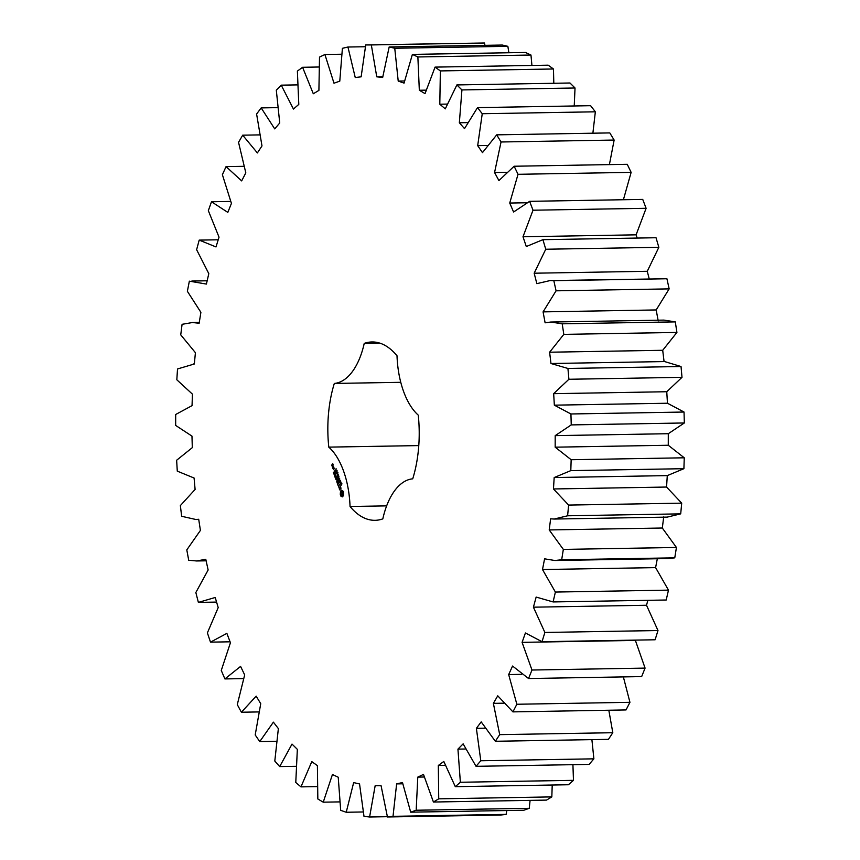 <?xml version="1.0" encoding="UTF-8"?>
<svg xmlns="http://www.w3.org/2000/svg" width="860" height="860" viewBox="0 0 860 860"><rect width="100%" height="100%" fill="white"/><g stroke="black" fill="none" stroke-linecap="round" stroke-linejoin="round"><path stroke-width="1.29" d="M277.511 107.629L261.171 107.908L256.602 114.025L261.988 145.921L257.376 152.94L242.692 135.181L238.542 142.33L245.809 172.86L241.671 180.901L226.062 166.614L222.385 174.688L231.426 203.411L227.814 212.388L211.485 201.756L208.335 210.646L219.031 237.166L216 246.938L199.197 240.112L196.618 249.701L208.808 273.641L206.4 284.069L189.35 281.166L187.373 291.303L200.896 312.331L199.144 323.274L192.543 322.511L182.083 324.317L180.74 334.863L195.413 352.686L194.338 363.984L177.515 368.962L176.827 379.787L192.425 394.138L192.049 405.64L175.687 414.488L175.666 425.421L191.974 436.117L192.307 447.651L176.644 460.24L177.278 471.14L194.08 478.02L195.102 489.437L180.363 505.594L181.653 516.29L195.908 519.505L198.703 519.268L200.412 530.405L186.792 549.895L188.716 560.258L196.607 560.967L205.776 559.279L208.142 569.976L195.844 592.529L198.38 602.398L215.215 597.485L218.203 607.601L207.389 632.895L210.496 642.14L226.868 633.368L230.437 642.742L221.267 670.434L224.901 678.927L240.585 666.403L244.681 674.917L237.285 704.62L241.402 712.23L256.162 696.138L260.741 703.673L255.205 734.956L259.752 741.589L273.383 722.153L278.371 728.592L274.802 761.036L279.693 766.582L292.013 744.083L297.345 749.35L295.775 782.471L300.957 786.879L311.793 761.616L317.394 765.636L317.834 798.983L323.242 802.176L332.444 774.516L338.227 777.225L340.689 810.335L346.225 812.259L353.654 782.589L359.544 783.954L363.995 816.355L369.596 817L375.154 785.739L381.077 785.728L387.441 816.978L393.02 816.323L396.632 783.901L402.491 782.525L410.693 812.173L416.175 810.238L417.788 777.117L423.496 774.398L433.418 802.025L438.729 798.832L438.32 765.475L443.814 761.444L455.295 786.674L460.369 782.256L457.939 749.135L463.131 743.857L476.042 766.324L480.794 760.756L476.375 728.334L481.191 721.884L495.338 741.277L499.703 734.633L493.371 703.362L497.746 695.815L512.925 711.876L516.849 704.254L508.679 674.573L512.56 666.048L528.556 678.529L531.975 670.026L522.085 642.355L525.417 632.971L542.015 641.711L544.885 632.455L533.415 607.182L536.145 597.066L553.098 601.936L555.388 592.056L542.499 569.535L544.584 558.828L554.872 560.505L561.677 559.763L563.332 549.4L549.207 529.943L550.626 518.806L554.163 519.042L567.6 515.785L568.621 505.078L553.453 488.964L554.184 477.547L570.803 470.624L571.158 459.724L555.173 447.178L555.205 435.633L571.244 424.904L570.933 413.972L554.345 405.167L553.668 393.665L568.901 379.271L567.933 368.456L550.97 363.511L549.615 352.213L563.816 334.368L562.203 323.812L550.798 322.038L545.111 322.812L543.079 311.879L556.065 290.82L553.829 280.683L550.088 280.575L536.844 283.639L534.167 273.211L545.745 249.239L542.918 239.671L526.288 246.53L522.998 236.769L533.006 210.216L529.631 201.337L513.581 212.011L509.733 203.046L518.032 174.3L514.151 166.238L498.908 180.568L494.565 172.527L501.036 141.986L496.704 134.848L482.471 152.639L477.687 145.641L482.245 113.724L477.515 107.618L464.518 128.624L459.347 122.765L461.927 89.924L456.875 84.936L445.276 108.865L439.804 104.21L440.363 70.918L435.063 67.112L425.034 93.622L419.325 90.257L417.874 56.964L412.392 54.395L404.06 83.108L398.212 81.076L394.751 48.257L389.171 46.967L382.668 77.486L376.755 76.819L371.337 44.935L365.737 44.935L361.135 76.83L355.244 77.529L347.945 47.02L342.398 48.321L339.786 81.152L333.992 83.205L324.919 54.513L319.512 57.093L318.91 90.386L313.298 93.761L302.58 67.284L297.377 71.1L298.796 104.393L293.443 109.059L281.231 85.161L276.307 90.171L279.737 123.001L274.716 128.882L261.171 107.908M387.441 816.978L500.541 815.043L506.121 814.388L506.798 810.539M410.693 812.173L523.783 810.249L529.276 808.303L530.082 800.38M433.418 802.025L546.509 800.101L551.83 796.897L552.217 785.019M455.295 786.674L568.395 784.75L573.47 780.332L572.921 764.68M476.042 766.324L589.132 764.4L593.884 758.832L591.895 739.632M495.338 741.277L608.439 739.353L612.804 732.709L608.826 710.242M512.925 711.876L626.026 709.941L629.939 702.319L623.36 676.906M528.556 678.529L641.657 676.594L645.075 668.102L635.293 640.12M542.015 641.711L655.105 639.775L657.986 630.53L646.516 605.257L647.849 600.323M553.098 601.936L666.199 600.011L668.478 590.132L655.6 567.611L657.32 558.753M554.872 560.505L667.973 558.57L674.767 557.839L676.433 547.465L662.308 528.019L663.726 516.871M554.163 519.042L667.263 517.107L680.701 513.861L681.711 503.154L666.554 487.039L667.285 475.612L683.904 468.689L684.259 457.8L668.274 445.254L668.295 433.709L684.334 422.969L684.033 412.037L667.446 403.233L666.769 391.73L682.001 377.336L681.034 366.521L664.608 361.565L551.507 363.5M664.071 361.587L662.705 350.289L676.917 332.433L675.304 321.887L663.899 320.103L550.798 322.038M658.212 320.887L656.18 309.944L669.155 288.885L666.919 278.758L550.088 280.575M649.214 278.887L647.268 271.287L658.846 247.314L656.019 237.736L542.918 239.671M637.185 238.059L636.099 234.834L646.107 208.292L642.732 199.402L529.631 201.337M623.403 199.735L631.133 172.365L627.252 164.303L514.151 166.238M609.407 164.604L614.137 140.051L609.794 132.913L496.704 134.848M592.884 133.203L595.346 111.8L590.616 105.694L477.515 107.618M574.233 105.973L575.028 87.999L569.976 83.001L456.875 84.936M553.808 83.28L553.464 68.983L548.164 65.177L435.063 67.112M531.931 65.457L530.964 55.029L525.492 52.471L412.392 54.395M508.894 52.75L507.851 46.322L502.272 45.042L389.171 46.967M484.986 45.333L484.427 43L365.737 44.935M350.052 506.497A89.193 45.677 -91 0 0 375.046 520.322A89.193 45.677 -91 0 0 382.818 518.881A68.832 35.239 -91 0 1 412.725 478.827A89.193 45.677 -91 0 0 418.261 415.144A68.832 35.239 -91 0 1 397.008 355.771A89.193 45.677 -91 0 0 372.004 341.958A89.193 45.677 -91 0 0 364.231 343.398A68.832 35.239 -91 0 1 334.325 383.442A89.193 45.677 -91 0 0 328.789 447.125A68.832 35.239 -91 0 1 350.052 506.497L386.656 505.873M341.012 496.317L342.441 496.854L343.484 495.467L343.452 491.512L341.549 490.071L340.517 491.458L340.27 494.253L341.012 496.317M341.044 483.847L341.71 484.502L341.226 483.782L341.001 485.212L341.183 483.847M340.291 482.922L341.162 482.815L340.495 483.987L340.291 482.922L340.732 483.675M339.668 481.664L340.399 480.675L340.076 482.492L340.732 481.611L340.065 482.783L340.334 481.041L339.872 481.664M339.689 480.213L339.915 480.826L339.818 480.213M339.13 478.654L339.797 479.02L339.238 480.127L339.345 478.644M339.894 489.996L340.001 486.878L341.033 488.233L340.227 486.061L340.108 489.179L339.077 487.835L339.894 489.996M338.84 487.212L338.517 486.33L339.732 484.18L338.388 485.975L337.926 485.04L338.84 487.212M337.604 484.513L339.184 482.643L338.421 480.514L338.969 482.406L338.431 483.137L337.829 481.837L337.711 484.083L336.991 482.438L337.797 484.502M338.098 477.289L338.904 476.494L338.679 478.912L338.829 476.762L338.098 477.289M337.529 475.688L338.26 474.709L338.668 475.827L337.926 476.816L337.743 475.688M337.55 474.236L337.765 474.849L337.679 474.236M336.84 473.452L337.647 472.935L337.109 474.215L336.969 473.441M337.722 474.204L337.023 473.957M336.948 471.355L336.679 472.892L337.055 471.355M337.109 472.635L336.454 472.688M335.97 470.71L336.668 470.312L336.41 471.592L335.916 470.979L336.539 471.108M336.034 468.797L335.755 470.334L336.142 468.797M336.195 470.087L335.529 470.13M337.142 479.16L336.765 481.793L338.195 479.891L336.969 480.998L337.41 478.805L336.185 478.837L337.313 477.063L335.733 478.912L337.389 479.149M334.69 476.365L335.475 478.181L336.926 475.978L336.152 476.752L335.55 475.451L335.432 477.708L334.948 476.354M334.357 475.44L335.808 473.237L334.551 475.44M333.325 472.559L334.11 474.387L335.54 472.462L334.776 470.345L335.325 472.226L334.787 472.957L334.185 471.656L334.067 473.914L333.583 472.559M333.702 467.313L332.971 468.281L333.476 469.667L334.196 468.711L333.702 467.313M332.712 467.894L333.605 466.7L332.476 466.421L332.906 467.894M332.154 466.335L332.809 464.174L333.271 465.099L332.766 463.701L331.799 465.002L332.347 466.335M259.516 134.891L242.692 135.181M297.388 84.893L281.231 85.161M243.745 166.313L226.062 166.614M318.845 67.005L302.58 67.284M230.566 201.423L211.485 201.756M341.592 54.223L324.919 54.513M218.214 239.79L199.197 240.112M365.349 46.73L347.945 47.02M484.427 43L371.337 44.935M382.754 76.712L376.755 76.819M507.851 46.322L394.751 48.257M404.469 80.969L398.212 81.076M530.964 55.029L417.874 56.964M425.979 90.139L419.325 90.257M553.464 68.983L440.363 70.918M447.039 104.092L439.804 104.21M575.028 87.999L461.927 89.924M467.442 122.625L459.347 122.765M595.346 111.8L482.245 113.724M487.115 145.48L477.687 145.641M614.137 140.051L501.036 141.986M506.25 172.333L494.565 172.527M631.133 172.365L518.032 174.3M216.57 602.086L198.38 602.398M526.374 202.767L509.733 203.046M646.107 208.292L533.006 210.216M230.082 641.807L210.496 642.14M636.099 234.834L522.998 236.769M658.846 247.314L545.745 249.239M243.401 678.615L224.901 678.927M647.268 271.287L534.167 273.211M666.919 278.758L553.829 280.683M669.155 288.885L556.065 290.82M258.72 711.929L241.402 712.23M656.18 309.944L543.079 311.879M675.304 321.887L562.203 323.812M676.917 332.433L563.816 334.368M276.35 741.309L259.752 741.589M662.705 350.289L549.615 352.213M681.034 366.521L567.933 368.456M682.001 377.336L568.901 379.271M295.937 766.314L279.693 766.582M666.769 391.73L553.668 393.665M667.446 403.233L554.345 405.167M684.033 412.037L570.933 413.972M684.334 422.969L571.244 424.904M317.125 786.599L300.957 786.879M668.295 433.709L555.205 435.633M668.274 445.254L555.173 447.178M684.259 457.8L571.158 459.724M683.904 468.689L570.803 470.624M339.614 801.896L323.242 802.176M667.285 475.612L554.184 477.547M666.554 487.039L553.453 488.964M681.711 503.154L568.621 505.078M680.701 513.861L567.6 515.785M363.124 811.969L346.225 812.259M662.308 528.019L549.207 529.943M676.433 547.465L563.332 549.4M674.767 557.839L561.677 559.763M387.365 816.699L369.596 817M655.6 567.611L542.499 569.535M668.478 590.132L555.388 592.056M506.121 814.388L393.02 816.323M402.716 783.793L396.632 783.901M646.516 605.257L533.415 607.182M657.986 630.53L544.885 632.455M529.276 808.303L416.175 810.238M424.163 777.01L417.788 777.117M635.185 640.431L522.085 642.355M645.075 668.102L531.975 670.026M551.83 796.897L438.729 798.832M445.158 765.357L438.32 765.475M521.654 674.347L508.679 674.573M629.939 702.319L516.849 704.254M573.47 780.332L460.369 782.256M465.443 749.006L457.939 749.135M503.465 703.19L493.371 703.362M612.804 732.709L499.703 734.633M593.884 758.832L480.794 760.756M484.889 728.194L476.375 728.334M379.819 343.129L364.231 343.398M400.76 382.313L334.325 383.442M418.788 445.587L328.789 447.125M341.377 496.156L342.839 496.564M340.764 495.919L341.517 496.156M341.764 496.198L342.366 496.188M340.549 495.435L341.366 495.908M342.119 496.435L342.721 496.424M340.388 494.876L341.151 495.424M340.27 494.253L340.99 494.865M340.474 493.629L340.872 494.242M340.592 492.93L341.173 492.92M340.603 492.2L341.194 492.791M340.517 491.458L341.205 492.189M339.41 489.544L340.151 489.662M335.712 479.213L336.357 479.246M335.733 478.912L336.314 479.203M336.185 478.837L337.367 478.762M332.949 468.571L333.992 467.786M332.487 467.26L333.315 467.356M331.777 465.292L332.54 464.884M341.807 491.78L342.871 493.79L342.194 495.156L341.538 494.908L341.13 493.135L341.807 491.78L343.065 492.017L343.473 493.608M343.409 494.124L342.194 495.156M342.14 491.78L342.753 491.769M342.463 492.027L343.065 492.017M342.721 492.5L343.323 492.49M342.861 493.135L343.462 493.124M342.871 493.79L343.441 493.78M342.753 494.403L343.355 494.392M342.506 494.887L343.108 494.876M340.517 483.685L340.452 482.933M337.399 472.903L337.131 473.989L338.034 472.882M333.734 467.786L333.831 469.194M333.433 469.194L333.196 468.517M332.283 464.884L332.659 465.916M332.261 465.916L332.014 465.238M191.834 281.048L207.163 280.779M192.543 322.511L199.283 322.392M193.253 363.963L194.338 363.952M195.908 519.505L198.735 519.462M196.607 560.967L206.12 560.806M341.667 484.997L341.065 485.008M341.893 483.728L341.291 483.739M337.077 470.398L336.475 470.409M341.151 482.858L340.549 482.868M337.7 473.989L337.098 474"/></g></svg>
